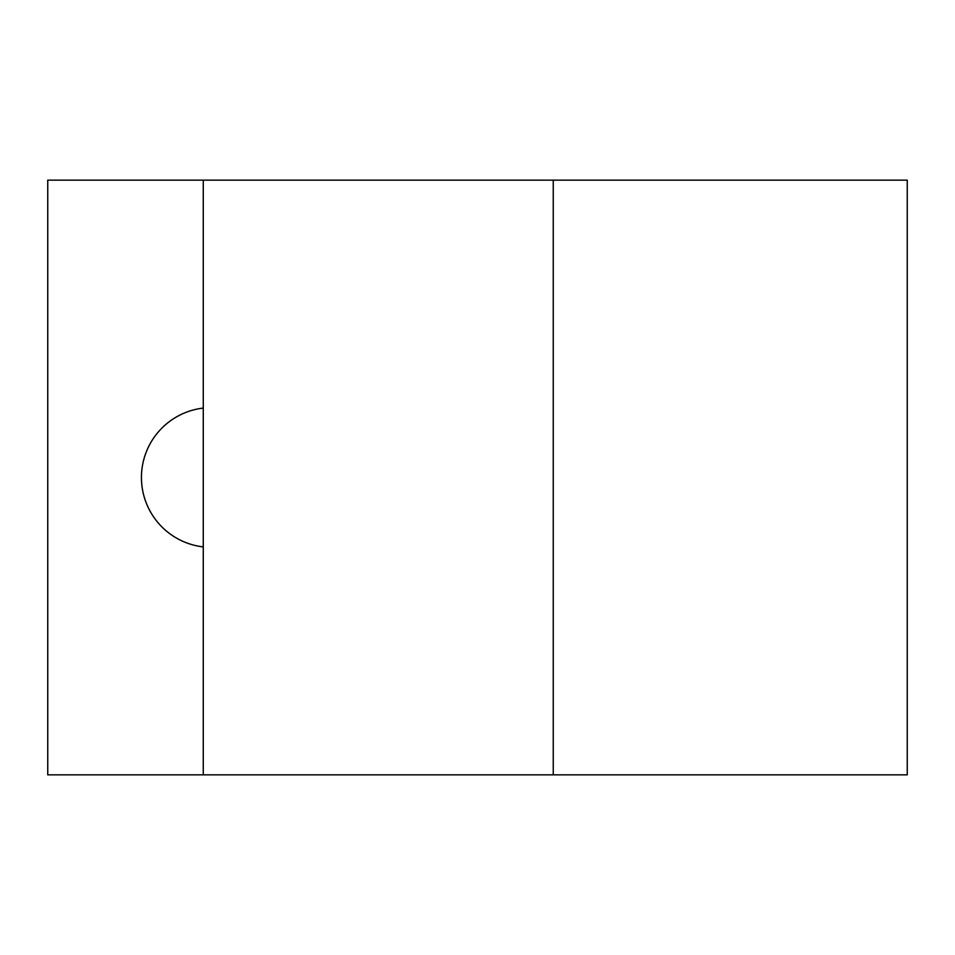 <?xml version="1.0" encoding="UTF-8"?>
<svg xmlns="http://www.w3.org/2000/svg" width="955" height="955" viewBox="0 0 955 955"><rect width="100%" height="100%" fill="white"/><g stroke="black" fill="none" stroke-linecap="round" stroke-linejoin="round"><path stroke-width="1.43" d="M203.272 546.917A69.882 69.882 0 0 1 203.272 408.083M203.272 774.851L203.272 180.149L47.75 180.149L47.75 774.851L907.25 774.851L907.25 180.149L203.272 180.149M553.255 774.851L553.255 180.149"/></g></svg>
